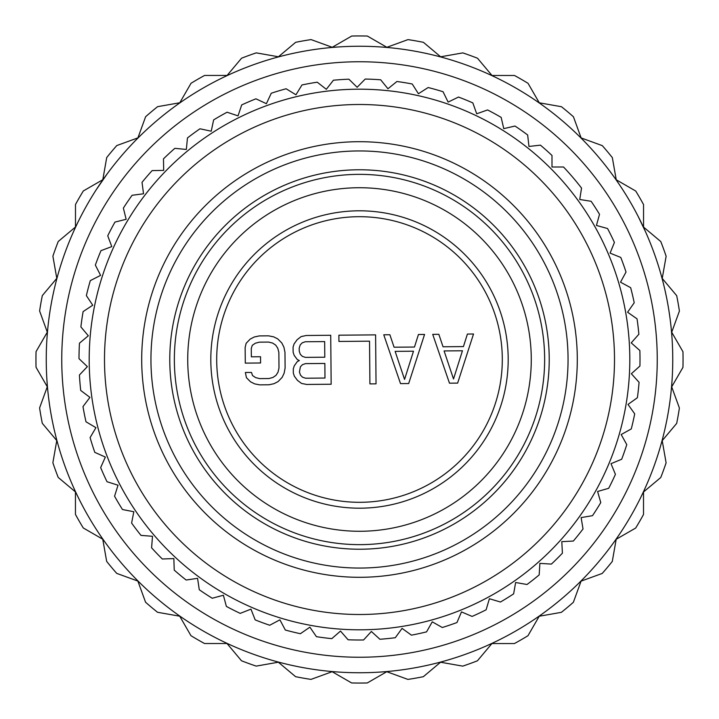 <?xml version="1.0" encoding="UTF-8"?>
<svg xmlns="http://www.w3.org/2000/svg" width="719" height="719" viewBox="0 0 719 719"><rect width="100%" height="100%" fill="white"/><g stroke="black" fill="none" stroke-linecap="round" stroke-linejoin="round"><path stroke-width="1.08" d="M612.22 174.411L613.28 175.867M613.738 176.506L614.278 177.251M614.421 177.458L615.509 178.986M615.841 179.471L616.677 180.667M616.866 180.936L617.576 181.961M643.856 228.112L644.619 229.765M645.455 231.617L638.166 216.428M72.853 233.19L73.581 231.545M73.949 230.727L75.171 228.031M75.432 227.483L76.034 226.197M76.178 225.883L76.69 224.804M76.897 224.364L77.122 223.906M106.834 174.349L96.265 189.708M83.314 190.966L102.808 179.714L106.718 157.542A323.55 323.55 0 0 1 116.775 145.562L137.922 137.868L145.624 116.721A323.55 323.55 0 0 1 157.614 106.664L179.777 102.763L191.038 83.269A323.55 323.55 0 0 1 204.582 75.45L227.087 75.45L241.566 58.212A323.55 323.55 0 0 1 256.261 52.864L278.424 56.774L295.671 42.304A323.55 323.55 0 0 1 311.075 39.59L332.223 47.292L351.726 36.04A323.55 323.55 0 0 1 367.364 36.049L386.858 47.301L408.006 39.608A323.55 323.55 0 0 1 423.41 42.322L440.648 56.792L462.82 52.891A323.55 323.55 0 0 1 477.515 58.239L491.985 75.486L514.489 75.486A323.55 323.55 0 0 1 528.034 83.314L539.286 102.808L561.458 106.718A323.55 323.55 0 0 1 573.438 116.775L581.132 137.922L602.279 145.624A323.55 323.55 0 0 1 612.336 157.614L616.237 179.777L635.731 191.038A323.55 323.55 0 0 1 643.55 204.582L643.55 227.087L660.788 241.566A323.55 323.55 0 0 1 666.136 256.261L662.226 278.424L676.696 295.671A323.55 323.55 0 0 1 679.41 311.075L671.708 332.223L682.96 351.726A323.55 323.55 0 0 1 682.951 367.364L671.699 386.858L679.392 408.006A323.55 323.55 0 0 1 676.678 423.41L662.208 440.648L666.109 462.82A323.55 323.55 0 0 1 660.761 477.515L643.514 491.985L643.514 514.489A323.55 323.55 0 0 1 635.686 528.034L616.192 539.286L612.282 561.458A323.55 323.55 0 0 1 602.225 573.438L581.078 581.132L573.376 602.279A323.55 323.55 0 0 1 561.386 612.336L539.223 616.237L527.962 635.731A323.55 323.55 0 0 1 514.418 643.55L491.913 643.55L477.434 660.788A323.55 323.55 0 0 1 462.739 666.136L440.576 662.226L423.329 676.696A323.55 323.55 0 0 1 407.925 679.41L386.777 671.708L367.274 682.96A323.55 323.55 0 0 1 351.636 682.951L332.142 671.699L310.994 679.392A323.55 323.55 0 0 1 295.59 676.678L278.352 662.208L256.18 666.109A323.55 323.55 0 0 1 241.485 660.761L227.015 643.514L204.511 643.514A323.55 323.55 0 0 1 190.966 635.686L179.714 616.192L157.542 612.282A323.55 323.55 0 0 1 145.562 602.225L137.868 581.078L116.721 573.376A323.55 323.55 0 0 1 106.664 561.386L102.763 539.223L83.269 527.962A323.55 323.55 0 0 1 75.45 514.418L75.45 491.913L58.212 477.434A323.55 323.55 0 0 1 52.864 462.739L56.774 440.576L42.304 423.329A323.55 323.55 0 0 1 39.59 407.925L47.292 386.777L36.04 367.274A323.55 323.55 0 0 1 36.049 351.636L47.301 332.142L39.608 310.994A323.55 323.55 0 0 1 42.322 295.59L56.792 278.352L52.891 256.18A323.55 323.55 0 0 1 58.239 241.485L75.486 227.015L75.486 204.511A323.55 323.55 0 0 1 83.314 190.966M359.455 672.75A313.25 313.25 0 0 0 672.75 359.545A313.25 313.25 0 0 0 359.545 46.25A313.25 313.25 0 0 0 46.25 359.455A313.25 313.25 0 0 0 359.455 672.75M359.464 657.247A297.747 297.747 0 0 1 61.753 359.464A297.747 297.747 0 0 1 359.536 61.753A297.747 297.747 0 0 1 657.247 359.536A297.747 297.747 0 0 1 359.464 657.247M340.509 631.066L348.086 639.775A280.509 280.509 0 0 0 359.5 640.009A280.509 280.509 0 0 0 363.58 639.973L371.372 631.471L379.884 639.263A280.509 280.509 0 0 0 395.306 637.708L402.083 628.379L411.421 635.156A280.509 280.509 0 0 0 426.565 631.866L432.254 621.827L442.293 627.507A280.509 280.509 0 0 0 456.969 622.528L461.481 611.905L472.104 616.417A280.509 280.509 0 0 0 486.116 609.802L489.396 598.738L500.46 602.019A280.509 280.509 0 0 0 513.636 593.858L515.64 582.498L527.009 584.502A280.509 280.509 0 0 0 539.178 574.903L539.879 563.381L551.401 564.091A280.509 280.509 0 0 0 562.411 553.181L561.8 541.659L573.331 541.048A280.509 280.509 0 0 0 583.028 528.968L581.123 517.581L592.51 515.676A280.509 280.509 0 0 0 600.778 502.572L597.597 491.481L608.687 488.3A280.509 280.509 0 0 0 615.419 474.342L611.006 463.674L621.665 459.261A280.509 280.509 0 0 0 626.779 444.63L621.18 434.537L631.273 428.937A280.509 280.509 0 0 0 634.697 413.829L627.993 404.429L637.385 397.733A280.509 280.509 0 0 0 639.074 382.319L631.354 373.745L639.928 366.025A280.509 280.509 0 0 0 639.865 350.53L631.219 342.882L638.867 334.236A280.509 280.509 0 0 0 637.043 318.85L627.588 312.226L634.212 302.771A280.509 280.509 0 0 0 630.662 287.69L620.515 282.181L626.024 272.043A280.509 280.509 0 0 0 620.785 257.456L610.089 253.133L614.412 242.429A280.509 280.509 0 0 0 607.555 228.534L596.437 225.451L599.52 214.325A280.509 280.509 0 0 0 591.135 201.293L579.739 199.487L581.545 188.09A280.509 280.509 0 0 0 563.534 167.006L551.994 167.006L551.994 155.466A280.509 280.509 0 0 0 540.427 145.148L528.968 146.451L527.656 134.983A280.509 280.509 0 0 0 515.002 126.041L503.758 128.638L501.161 117.395A280.509 280.509 0 0 0 487.572 109.944L476.697 113.791L472.841 102.916A280.509 280.509 0 0 0 458.497 97.047L448.126 102.107L443.066 91.735A280.509 280.509 0 0 0 428.156 87.529L418.422 93.731L412.221 83.997A280.509 280.509 0 0 0 396.924 81.499L387.954 88.761L380.693 79.8A280.509 280.509 0 0 0 365.216 79.054L357.127 87.287L348.895 79.198A280.509 280.509 0 0 0 333.427 80.213L326.327 89.3L317.232 82.2A280.509 280.509 0 0 0 301.98 84.959L295.949 94.791L286.108 88.77A280.509 280.509 0 0 0 271.27 93.236L266.389 103.689L255.937 98.818A280.509 280.509 0 0 0 241.692 104.929L238.034 115.876L227.087 112.218A280.509 280.509 0 0 0 213.633 119.902L211.233 131.191L199.945 128.791A280.509 280.509 0 0 0 187.452 137.958L186.347 149.444L174.852 148.339A280.509 280.509 0 0 0 163.474 158.854L163.68 170.394L152.14 170.601A280.509 280.509 0 0 0 142.02 182.338L143.53 193.779L132.089 195.289A280.509 280.509 0 0 0 123.362 208.097L126.158 219.295L114.959 222.081A280.509 280.509 0 0 0 107.742 235.796L111.787 246.608L100.975 250.652A280.509 280.509 0 0 0 95.357 265.095L100.597 275.377L90.315 280.617A280.509 280.509 0 0 0 86.37 295.608L92.742 305.224L83.116 311.597A280.509 280.509 0 0 0 80.888 326.929L88.311 335.773L79.467 343.188A280.509 280.509 0 0 0 79 358.682L87.367 366.627L79.423 374.994A280.509 280.509 0 0 0 80.708 390.444L89.92 397.382L82.982 406.603A280.509 280.509 0 0 0 86.001 421.801L95.942 427.661L90.091 437.601A280.509 280.509 0 0 0 94.809 452.368L105.351 457.059L100.66 467.602A280.509 280.509 0 0 0 107.023 481.73L118.033 485.199L114.564 496.209A280.509 280.509 0 0 0 122.482 509.528L133.815 511.73L131.613 523.055A280.509 280.509 0 0 0 140.996 535.394L152.5 536.293L151.592 547.797A280.509 280.509 0 0 0 162.305 558.996L173.845 558.591L174.241 570.131A280.509 280.509 0 0 0 186.158 580.035L197.572 578.328L199.28 589.742A280.509 280.509 0 0 0 212.24 598.244L223.384 595.251L226.377 606.405A280.509 280.509 0 0 0 240.209 613.379L250.949 609.146L255.182 619.886A280.509 280.509 0 0 0 269.715 625.251L279.907 619.832L285.326 630.024A280.509 280.509 0 0 0 300.38 633.709L309.889 627.166L316.423 636.674A280.509 280.509 0 0 0 331.801 638.634L340.509 631.066M359.5 629.808A270.308 270.308 0 0 1 89.192 359.5A270.308 270.308 0 0 1 359.5 89.192A270.308 270.308 0 0 1 629.808 359.5A270.308 270.308 0 0 1 359.5 629.808M359.5 614.502A255.002 255.002 0 0 1 104.498 359.5A255.002 255.002 0 0 1 359.5 104.498A255.002 255.002 0 0 1 614.502 359.5A255.002 255.002 0 0 1 359.5 614.502M359.5 544.643A185.143 185.143 0 0 0 544.643 359.5A185.143 185.143 0 0 0 359.5 174.358A185.143 185.143 0 0 0 174.358 359.5A185.143 185.143 0 0 0 359.5 544.643M359.5 531.269A171.769 171.769 0 0 0 531.269 359.5A171.769 171.769 0 0 0 359.5 187.731A171.769 171.769 0 0 0 187.731 359.5A171.769 171.769 0 0 0 359.5 531.269M359.5 508.189A148.689 148.689 0 0 1 210.811 359.5A148.689 148.689 0 0 1 359.5 210.811A148.689 148.689 0 0 1 508.189 359.5A148.689 148.689 0 0 1 359.5 508.189M359.5 502.302A142.802 142.802 0 0 1 216.698 359.5A142.802 142.802 0 0 1 359.5 216.698A142.802 142.802 0 0 1 502.302 359.5A142.802 142.802 0 0 1 359.5 502.302M449.474 383.182L457.635 383.11L473.524 334.002L467.404 334.056L463.431 346.594L443.03 346.774L438.842 334.317L432.721 334.371L449.474 383.182M453.518 378.976L444.09 350.935L462.452 350.773L453.518 378.976M400.519 383.613L408.68 383.542L424.561 334.443L418.44 334.497L414.477 347.034L394.075 347.214L389.878 334.748L383.766 334.802L400.519 383.613M404.563 379.416L395.126 351.366L413.488 351.205L404.563 379.416M376.037 383.838L375.606 334.874L338.883 335.198L338.937 341.453L369.539 341.183L369.917 383.892L376.037 383.838M299.329 360.552L297.298 361.612L294.269 365.809L293.28 368.946L293.316 373.107L294.368 376.226L297.459 380.369L301.567 383.452L306.68 384.449L331.162 384.234L330.722 335.27L306.24 335.494L301.153 336.582L297.1 339.736L294.08 343.934L293.082 347.07L293.136 352.274L294.179 355.393L297.28 359.536L299.329 360.552M324.979 378.041L305.602 378.212L302.537 377.196L300.479 375.129L299.428 372.011L300.398 366.798L302.42 364.695L305.476 363.625L324.853 363.454L324.979 378.041M299.239 351.178L299.212 348.059L300.209 344.922L302.232 342.819L305.278 341.75L324.655 341.579L324.799 357.208L305.422 357.379L302.348 356.363L300.29 354.296L299.239 351.178M245.143 347.493L245.287 363.122L260.584 362.987L260.53 356.732L251.353 356.813L251.273 348.481L252.27 345.345L255.308 343.233L259.379 342.154L268.564 342.073L272.645 343.08L275.728 345.138L277.795 348.248L278.855 352.4L278.99 368.029L278.01 372.208L275.997 375.345L272.95 377.457L268.888 378.536L259.703 378.616L255.613 377.61L252.54 375.552L251.488 372.442L245.368 372.496L246.437 377.691L250.554 381.825L254.652 383.874L259.757 384.872L268.942 384.782L274.029 383.694L278.091 381.582L282.136 377.376L284.14 373.188L285.11 367.975L284.976 352.346L283.906 347.151L281.83 342.999L277.714 338.874L273.615 336.825L268.502 335.827L259.325 335.908L254.238 336.995L250.176 339.116L246.132 343.314L245.143 347.493M359.5 141.706A217.794 217.794 0 0 1 577.294 359.5A217.794 217.794 0 0 1 359.5 577.294A217.794 217.794 0 0 1 141.706 359.5A217.794 217.794 0 0 1 359.5 141.706M359.5 150.945A208.555 208.555 0 0 1 568.055 359.5A208.555 208.555 0 0 1 359.5 568.055A208.555 208.555 0 0 1 150.945 359.5A208.555 208.555 0 0 1 359.5 150.945M359.5 169.774A189.726 189.726 0 0 1 549.226 359.5A189.726 189.726 0 0 1 359.5 549.226A189.726 189.726 0 0 1 169.774 359.5A189.726 189.726 0 0 1 359.5 169.774"/></g></svg>

